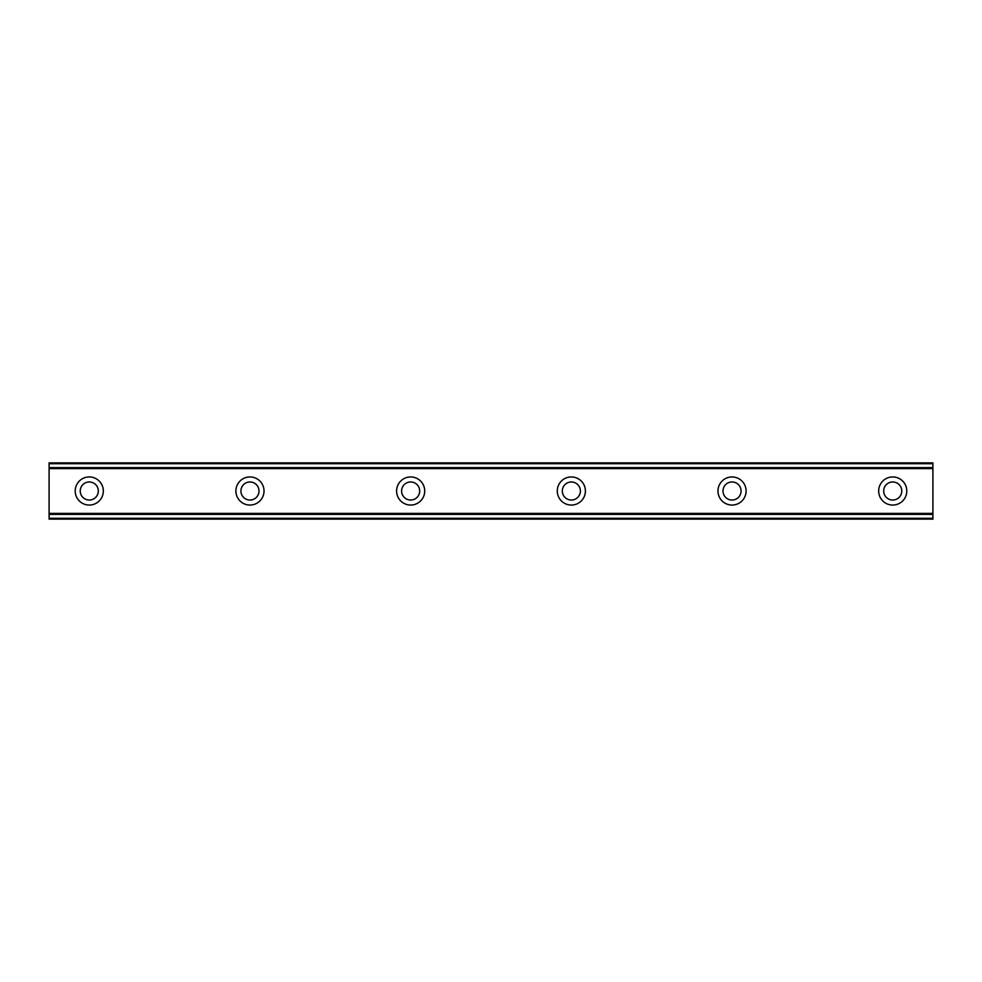 <?xml version="1.0" encoding="UTF-8"?>
<svg xmlns="http://www.w3.org/2000/svg" width="982" height="982" viewBox="0 0 982 982"><rect width="100%" height="100%" fill="white"/><g stroke="black" fill="none" stroke-linecap="round" stroke-linejoin="round"><path stroke-width="1.47" d="M89.276 500.034A9.034 9.034 0 0 1 80.229 491A9.034 9.034 0 0 1 89.276 481.966A9.034 9.034 0 0 1 98.31 491A9.034 9.034 0 0 1 89.276 500.034M892.724 500.034A9.034 9.034 0 0 1 883.69 491A9.034 9.034 0 0 1 892.724 481.966A9.034 9.034 0 0 1 901.771 491A9.034 9.034 0 0 1 892.724 500.034M732.032 500.034A9.034 9.034 0 0 1 722.998 491A9.034 9.034 0 0 1 732.032 481.966A9.034 9.034 0 0 1 741.079 491A9.034 9.034 0 0 1 732.032 500.034M571.34 500.034A9.034 9.034 0 0 1 562.305 491A9.034 9.034 0 0 1 571.34 481.966A9.034 9.034 0 0 1 580.387 491A9.034 9.034 0 0 1 571.34 500.034M410.66 500.034A9.034 9.034 0 0 1 401.613 491A9.034 9.034 0 0 1 410.66 481.966A9.034 9.034 0 0 1 419.695 491A9.034 9.034 0 0 1 410.66 500.034M249.968 500.034A9.034 9.034 0 0 1 240.921 491A9.034 9.034 0 0 1 249.968 481.966A9.034 9.034 0 0 1 259.002 491A9.034 9.034 0 0 1 249.968 500.034M89.276 476.945A14.055 14.055 0 0 0 75.209 491A14.055 14.055 0 0 0 89.276 505.055A14.055 14.055 0 0 0 103.331 491A14.055 14.055 0 0 0 89.276 476.945M892.724 476.945A14.055 14.055 0 0 0 878.669 491A14.055 14.055 0 0 0 892.724 505.055A14.055 14.055 0 0 0 906.791 491A14.055 14.055 0 0 0 892.724 476.945M732.032 476.945A14.055 14.055 0 0 0 717.977 491A14.055 14.055 0 0 0 732.032 505.055A14.055 14.055 0 0 0 746.099 491A14.055 14.055 0 0 0 732.032 476.945M571.34 476.945A14.055 14.055 0 0 0 557.285 491A14.055 14.055 0 0 0 571.34 505.055A14.055 14.055 0 0 0 585.407 491A14.055 14.055 0 0 0 571.34 476.945M410.66 476.945A14.055 14.055 0 0 0 396.593 491A14.055 14.055 0 0 0 410.66 505.055A14.055 14.055 0 0 0 424.715 491A14.055 14.055 0 0 0 410.66 476.945M249.968 476.945A14.055 14.055 0 0 0 235.901 491A14.055 14.055 0 0 0 249.968 505.055A14.055 14.055 0 0 0 264.023 491A14.055 14.055 0 0 0 249.968 476.945M49.1 467.628L49.1 462.878L932.9 462.878L932.9 467.628L49.1 467.628L49.1 519.122L932.9 519.122L932.9 518.3L49.1 518.3M49.1 468.61L932.9 468.61L932.9 513.39L49.1 513.39M49.1 514.372L932.9 514.372L932.9 513.39M932.9 514.372L932.9 518.3M932.9 468.61L932.9 467.628M49.1 463.7L932.9 463.7M49.1 519.122L932.9 519.122"/></g></svg>
